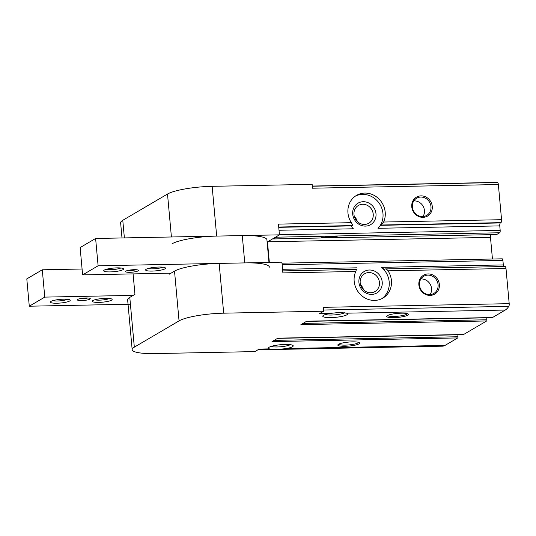 <?xml version="1.0" encoding="UTF-8"?>
<svg xmlns="http://www.w3.org/2000/svg" width="536" height="536" viewBox="0 0 536 536"><rect width="100%" height="100%" fill="white"/><g stroke="black" fill="none" stroke-linecap="round" stroke-linejoin="round"><path stroke-width="0.8" d="M267.129 242.125L279.43 234.848L216.671 236.088A34.88 6.385 174.8 0 0 172.036 243.8M282.713 270.901L356.427 269.447L355.783 271.464L282.894 272.904L281.916 262.171L219.157 263.411A34.88 6.385 174.8 0 0 174.522 271.122L169.363 274.157L169.269 273.179M133.089 273.896L134.951 294.358L129.792 297.386A34.88 6.385 174.8 0 0 127.642 299.905L132.171 349.673A34.88 6.385 174.8 0 0 154.864 353.579L254.875 351.603L259.176 349.077L269.353 348.876C273.286 349.586 278.975 349.472 286.425 348.541A12.455 2.278 174.8 0 0 292.964 345.459A12.455 2.278 174.8 0 0 285.119 344.467A12.455 2.278 174.8 0 0 268.59 347.676A12.455 2.278 174.8 0 0 269.353 348.876M273.266 238.52A0.998 0.355 -91.1 0 0 273.574 238.962A0.998 0.355 -91.1 0 0 273.641 238.942L320.541 238.011L273.574 238.962M422.984 217.348A10.961 10.043 -120.4 0 1 412.653 201.422A10.961 10.043 -120.4 0 1 430.395 201.067A10.961 10.043 -120.4 0 1 422.984 217.348M279.43 234.848L278.452 224.115L351.341 222.675A19.933 18.264 -120.4 0 1 356.494 195.405A19.933 18.264 -120.4 0 1 378.845 198.869A19.933 18.264 -120.4 0 1 383.602 222.031L501.562 219.7L498.359 184.531A2.492 0.884 -91.1 0 0 497.529 182.555A37.373 13.306 -91.1 0 0 496.296 182.421L312.3 186.059M498.359 184.531L312.501 188.21L312.146 184.344L212.142 186.32A34.88 6.385 174.8 0 0 167.507 194.039L122.778 220.296A34.88 6.385 174.8 0 0 120.627 222.815L122 237.957M273.641 238.942L276.656 237.173A1.997 0.71 -91.1 0 0 277.099 236.269M276.656 237.173L499.666 232.765A1.997 0.71 -91.1 0 0 500.175 230.406L499.766 225.891A2.492 0.884 -91.1 0 1 500.403 222.949L500.919 222.648A2.492 0.884 -91.1 0 0 501.562 219.7M496.517 234.534A0.998 0.355 -91.1 0 0 496.584 234.554L338.477 237.656A10.298 1.883 174.8 0 0 331.777 236.503A10.298 1.883 174.8 0 0 320.541 238.011M499.666 232.765L496.658 234.534A0.998 0.355 -91.1 0 1 496.584 234.554M282.15 264.777L502.909 260.416A1.997 0.71 -91.1 0 0 502.178 258.821L282.01 263.176M355.402 196.102A19.933 18.264 -120.4 0 1 379.146 203.178A19.933 18.264 -120.4 0 1 378.001 228.303L383.602 222.031M351.341 222.675C352.286 224.068 352.608 225.033 352.293 225.582L351.777 225.891C351.435 226.594 351.964 227.559 353.358 228.792L279.015 230.259M502.909 260.416L503.317 264.925A2.492 0.884 -91.1 0 0 503.746 266.533M381.746 298.706A19.933 18.264 -120.4 0 0 381.552 267.337C382.912 268.583 384.011 269.213 384.855 269.226L384.64 269.273M355.783 271.464A19.933 18.264 -120.4 0 0 360.54 294.626A19.933 18.264 -120.4 0 0 382.892 298.09A19.933 18.264 -120.4 0 0 388.037 270.821C387.052 269.454 386.161 268.817 385.371 268.918L384.855 269.226M492.383 317.526A0.998 0.355 -91.1 0 0 492.45 317.547A0.998 0.355 -91.1 0 0 492.517 317.526L505.254 310.049A37.373 13.306 -91.1 0 0 508.798 306.358A2.492 0.884 -91.1 0 0 509.2 303.664L505.997 268.489A2.492 0.884 -91.1 0 0 505.093 266.506L385.371 268.918M346.638 313.185L339.402 312.394L329.573 313.52A12.455 2.278 174.8 0 0 322.953 315.758A12.455 2.278 174.8 0 0 335.389 317.339A12.455 2.278 174.8 0 0 347.335 313.54A12.455 2.278 174.8 0 0 346.638 313.185L505.254 310.049M257.896 349.827L380.989 347.395A37.373 13.306 -91.1 0 0 381.471 347.362L409.404 346.805A37.373 13.306 88.9 0 1 408.921 346.839A37.373 13.306 88.9 0 1 408.439 346.826M408.921 346.839L442.441 346.176A37.373 13.306 -91.1 0 0 445.034 345.405L457.764 337.928A0.998 0.355 -91.1 0 0 458.019 336.749L457.845 334.799A0.998 0.355 -91.1 0 0 457.824 334.625M490.896 234.661A2.492 0.884 -91.1 0 0 490.48 237.381L492.45 259.015M306.418 321.392L486.748 317.828A0.998 0.355 -91.1 0 0 486.728 317.66M486.748 317.828L486.923 319.778A0.998 0.355 -91.1 0 1 486.668 320.957L463.613 334.498A0.998 0.355 -91.1 0 1 463.546 334.518A0.998 0.355 -91.1 0 1 463.479 334.498M132.171 349.673A34.88 6.385 174.8 0 1 134.322 347.154L179.051 320.89A34.88 6.385 174.8 0 1 223.686 313.178L323.69 311.202L323.342 307.336L509.2 303.664M430.093 295.41A10.961 10.043 -120.4 0 1 419.755 279.484A10.961 10.043 -120.4 0 1 437.497 279.135A10.961 10.043 -120.4 0 1 430.093 295.41M352.534 341.861A10.961 2.003 174.8 0 0 337.988 344.688A10.961 2.003 174.8 0 0 348.929 346.082A10.961 2.003 174.8 0 0 359.442 342.739A10.961 2.003 174.8 0 0 352.534 341.861M401.397 313.178A10.961 2.003 174.8 0 0 386.851 316.005A10.961 2.003 174.8 0 0 397.792 317.399A10.961 2.003 174.8 0 0 408.305 314.049A10.961 2.003 174.8 0 0 401.397 313.178M329.573 313.52L319.389 313.721L323.69 311.202M457.764 337.928L272 341.6L277.849 338.169L463.613 334.498M486.668 320.957L300.904 324.628L306.753 321.198L492.517 317.526M365.458 226.105A12.455 11.417 -120.4 0 1 353.713 208.008A12.455 11.417 -120.4 0 1 373.873 207.613A12.455 11.417 -120.4 0 1 365.458 226.105M322.585 237.508A10.298 1.883 174.8 0 0 333.566 236.51M267.477 241.917L269.347 262.419M371.676 294.411A12.455 11.417 -120.4 0 1 359.931 276.315A12.455 11.417 -120.4 0 1 380.091 275.913A12.455 11.417 -120.4 0 1 371.676 294.411M271.102 346.423A10.298 1.883 174.8 0 0 280.797 346.758A10.298 1.883 174.8 0 0 290.264 344.675M325.466 314.498A10.298 1.883 174.8 0 0 335.235 314.826A10.298 1.883 174.8 0 0 344.682 312.729M387.635 315.456A9.97 1.822 174.8 0 0 397.685 316.24A9.97 1.822 174.8 0 0 407.434 313.654M338.772 344.146A9.97 1.822 174.8 0 0 348.829 344.929A9.97 1.822 174.8 0 0 358.571 342.343M429.658 294.632A9.97 9.132 -120.4 0 1 419.929 287.35A9.97 9.132 -120.4 0 1 423.721 276.281A9.97 9.132 -120.4 0 1 436.646 280.254A9.97 9.132 -120.4 0 1 433.818 293.473A9.97 9.132 -120.4 0 1 429.658 294.632M420.907 278.975A9.97 9.132 -120.4 0 1 421.343 278.955A9.97 9.132 -120.4 0 1 430.227 284.294A9.97 9.132 -120.4 0 1 430.093 294.619M422.556 216.571A9.97 9.132 -120.4 0 1 412.82 209.288A9.97 9.132 -120.4 0 1 416.619 198.22A9.97 9.132 -120.4 0 1 429.544 202.186A9.97 9.132 -120.4 0 1 426.71 215.405A9.97 9.132 -120.4 0 1 422.556 216.571M413.805 200.913A9.97 9.132 -120.4 0 1 414.241 200.893A9.97 9.132 -120.4 0 1 423.118 206.233A9.97 9.132 -120.4 0 1 422.984 216.551M370.738 292.736A10.298 9.44 -120.4 0 1 360.681 285.206A10.298 9.44 -120.4 0 1 364.601 273.769A10.298 9.44 -120.4 0 1 377.96 277.869A10.298 9.44 -120.4 0 1 375.033 291.537A10.298 9.44 -120.4 0 1 370.738 292.736M360.527 284.69A10.298 9.44 -120.4 0 1 363.508 289.768M364.52 224.43A10.298 9.44 -120.4 0 1 354.464 216.899A10.298 9.44 -120.4 0 1 358.39 205.462A10.298 9.44 -120.4 0 1 371.743 209.569A10.298 9.44 -120.4 0 1 368.815 223.231A10.298 9.44 -120.4 0 1 364.52 224.43M354.309 216.383A10.298 9.44 -120.4 0 1 357.298 221.469M86.075 297.962A6.479 1.186 174.8 0 0 77.479 299.631A6.479 1.186 174.8 0 0 83.944 300.455A6.479 1.186 174.8 0 0 90.155 298.478A6.479 1.186 174.8 0 0 86.075 297.962M105.652 298.351A9.97 1.822 174.8 0 0 92.427 300.924A9.97 1.822 174.8 0 0 102.376 302.19A9.97 1.822 174.8 0 0 111.93 299.148A9.97 1.822 174.8 0 0 105.652 298.351M63.751 299.182A9.97 1.822 174.8 0 0 50.525 301.748A9.97 1.822 174.8 0 0 60.474 303.021A9.97 1.822 174.8 0 0 70.028 299.979A9.97 1.822 174.8 0 0 63.751 299.182M133.23 295.37L44.769 297.118L29.286 306.21L130.409 304.207M44.769 297.118L42.284 269.796L26.8 278.887L29.286 306.21M82.088 269.005L42.284 269.796M52.897 300.636A8.08 1.481 174.8 0 0 60.273 300.823A8.08 1.481 174.8 0 0 67.496 299.309M94.798 299.805A8.08 1.481 174.8 0 0 102.175 299.999A8.08 1.481 174.8 0 0 109.398 298.478M79.757 298.713A4.985 0.911 174.8 0 0 87.757 297.983M171.085 273.146L82.618 274.894L80.132 247.572L95.616 238.48L242.279 235.579A37.875 6.928 -5.2 0 1 266.921 239.827L268.978 262.426M82.618 274.894L98.108 265.802L244.764 262.901A37.875 6.928 -5.2 0 1 269.407 267.149M95.616 238.48L98.108 265.802M129.779 272.301A6.479 1.186 -5.2 0 1 125.652 271.343A6.479 1.186 -5.2 0 1 131.903 269.809A6.479 1.186 -5.2 0 1 138.328 270.191A6.479 1.186 -5.2 0 1 136.218 271.524A6.479 1.186 -5.2 0 1 129.779 272.301M152.103 271.082A9.97 1.822 -5.2 0 1 145.759 269.608A9.97 1.822 -5.2 0 1 155.38 267.243A9.97 1.822 -5.2 0 1 165.269 267.833A9.97 1.822 -5.2 0 1 162.019 269.876A9.97 1.822 -5.2 0 1 152.103 271.082M110.202 271.906A9.97 1.822 -5.2 0 1 103.857 270.439A9.97 1.822 -5.2 0 1 113.478 268.074A9.97 1.822 -5.2 0 1 123.36 268.663A9.97 1.822 -5.2 0 1 120.118 270.707A9.97 1.822 -5.2 0 1 110.202 271.906M120.828 267.993A8.08 1.481 -5.2 0 1 110.684 269.675A8.08 1.481 -5.2 0 1 106.229 269.32M162.73 267.163A8.08 1.481 -5.2 0 1 152.586 268.851A8.08 1.481 -5.2 0 1 148.13 268.496M135.93 269.702A4.985 0.911 -5.2 0 1 130.161 270.533A4.985 0.911 -5.2 0 1 127.93 270.425M216.671 236.088L212.142 186.32M171.413 236.979L167.507 194.039M124.379 237.91L122.778 220.296M279.424 234.768L500.175 230.406M338.477 237.656L496.658 234.534M381.371 225.013L500.919 222.648M278.72 227.036L352.293 225.582M278.747 227.331L351.777 225.891M380.855 225.314L500.403 222.949M378.001 228.303L499.766 225.891M381.552 267.337L503.317 264.925M282.566 269.293L356.916 267.819M388.037 270.821L505.997 268.489M323.583 310.022L508.798 306.358M286.425 348.541L445.034 345.405M312.32 186.22L497.529 182.555M223.686 313.178L219.157 263.411M134.322 347.154L129.792 297.386M179.051 320.89L174.522 271.122M272.77 238.755L273.347 238.748M321.332 237.796L338.397 237.461M267.605 241.79L490.48 237.381M302.967 323.416L486.923 319.778M277.514 338.363L457.845 334.799M274.064 340.387L458.019 336.749M242.279 235.579L244.764 262.901M306.719 321.218L492.45 317.547M277.815 338.189L463.546 334.518"/></g></svg>
